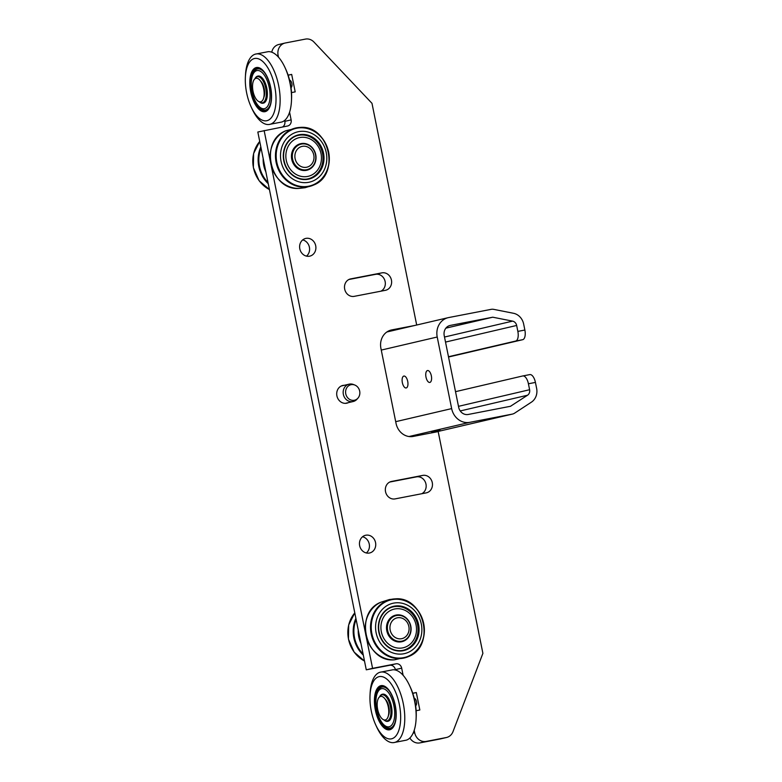 <?xml version="1.0" encoding="UTF-8"?>
<svg xmlns="http://www.w3.org/2000/svg" width="782" height="782" viewBox="0 0 782 782"><rect width="100%" height="100%" fill="white"/><g stroke="black" fill="none" stroke-linecap="round" stroke-linejoin="round"><path stroke-width="1.17" d="M357.892 398.214L356.934 399.279A8.905 7.937 -103.1 0 1 353.181 401.518A8.905 7.937 -103.1 0 1 352.907 401.577A8.905 7.937 -103.1 0 1 343.386 394.499A8.905 7.937 -103.1 0 1 349.124 384.167A8.905 7.937 -103.1 0 1 353.484 384.519L354.813 385.037A7.957 7.087 -103.1 0 1 357.892 398.214A7.957 7.087 -103.1 0 1 354.295 400.267A7.957 7.087 -103.1 0 1 345.595 391.772A7.957 7.087 -103.1 0 1 354.813 385.037M295.107 158.609A10.674 9.511 76.9 0 0 310.933 164.953A10.674 9.511 76.9 0 0 307.287 146.84A10.674 9.511 76.9 0 0 295.107 158.609M253.036 91.299A11.994 5.445 -100.9 0 0 259.301 101.748A11.994 5.445 -100.9 0 0 264.13 94.69A11.994 5.445 -100.9 0 0 261.99 83.615A11.994 5.445 -100.9 0 0 254.795 78.923A11.994 5.445 -100.9 0 0 253.036 91.299M264.13 94.69L264.199 93.195A8.905 4.047 -100.9 0 0 263.837 88.835A8.905 4.047 -100.9 0 0 262.605 84.964L261.99 83.615M289.487 79.803L290.513 80.712A3.558 1.613 79.1 0 1 291.862 83.518A3.558 1.613 79.1 0 1 291.676 86.734L291.06 87.965M393.61 603.127A25.826 23.001 76.9 0 0 381.704 644.876A25.826 23.001 76.9 0 0 420.833 637.31A25.826 23.001 76.9 0 0 393.61 603.127M394.226 606.167A22.717 20.234 76.9 0 0 393.551 606.314A22.717 20.234 76.9 0 0 379.016 633.039A22.717 20.234 76.9 0 0 403.883 650.556A22.717 20.234 76.9 0 0 418.507 624.212A22.717 20.234 76.9 0 0 394.226 606.167A22.717 20.234 76.9 0 0 393.551 606.314A22.717 20.234 76.9 0 0 379.016 633.039A22.717 20.234 76.9 0 0 403.883 650.556A22.717 20.234 76.9 0 0 418.507 624.212A22.717 20.234 76.9 0 0 394.226 606.167M396.181 615.043A13.626 12.141 76.9 0 0 395.77 615.131A13.626 12.141 76.9 0 0 387.051 631.162A13.626 12.141 76.9 0 0 401.977 641.67A13.626 12.141 76.9 0 0 410.745 625.864A13.626 12.141 76.9 0 0 396.181 615.043M396.523 615.512A13.099 11.662 76.9 0 0 390.482 636.675A13.099 11.662 76.9 0 0 410.325 632.843A13.099 11.662 76.9 0 0 396.523 615.512M395.77 615.131L395.614 615.16A13.626 12.141 76.9 0 0 386.895 631.191A13.626 12.141 76.9 0 0 401.821 641.709L401.977 641.67M394.294 606.519A22.355 19.921 76.9 0 0 393.629 606.666A22.355 19.921 76.9 0 0 379.319 632.961A22.355 19.921 76.9 0 0 403.805 650.204A22.355 19.921 76.9 0 0 418.194 624.28A22.355 19.921 76.9 0 0 394.294 606.519M403.483 650.272A22.355 19.921 76.9 0 0 417.529 624.251A22.355 19.921 76.9 0 0 393.669 606.666A22.355 19.921 76.9 0 0 393.317 606.744M394.793 608.973A19.853 17.693 76.9 0 0 385.634 641.074A19.853 17.693 76.9 0 0 415.721 635.258A19.853 17.693 76.9 0 0 394.793 608.973M401.283 650.604A22.277 19.843 76.9 0 0 417.696 625.483A22.277 19.843 76.9 0 0 393.688 606.744A22.277 19.843 76.9 0 0 391.195 607.418M308.763 182.294A25.826 23.001 -103.1 0 1 281.54 148.111A25.826 23.001 -103.1 0 1 320.669 140.545A25.826 23.001 -103.1 0 1 308.763 182.294M308.147 179.244A22.717 20.234 -103.1 0 1 283.866 161.209A22.717 20.234 -103.1 0 1 298.489 134.866A22.717 20.234 -103.1 0 1 323.357 152.382A22.717 20.234 -103.1 0 1 308.822 179.107A22.717 20.234 -103.1 0 1 308.147 179.244A22.717 20.234 -103.1 0 1 283.866 161.209A22.717 20.234 -103.1 0 1 298.489 134.866A22.717 20.234 -103.1 0 1 323.357 152.382A22.717 20.234 -103.1 0 1 308.822 179.107A22.717 20.234 -103.1 0 1 308.147 179.244M306.505 170.31A13.626 12.141 -103.1 0 1 291.94 159.479A13.626 12.141 -103.1 0 1 300.718 143.683A13.626 12.141 -103.1 0 1 315.635 154.191A13.626 12.141 -103.1 0 1 306.915 170.222A13.626 12.141 -103.1 0 1 306.505 170.31M306.642 169.723A13.099 11.662 -103.1 0 1 292.839 152.392A13.099 11.662 -103.1 0 1 312.673 148.56A13.099 11.662 -103.1 0 1 306.642 169.723M306.915 170.222L306.759 170.261A13.626 12.141 -103.1 0 1 306.349 170.339A13.626 12.141 -103.1 0 1 291.784 159.518A13.626 12.141 -103.1 0 1 300.552 143.712L300.718 143.683M296.134 135.97A22.277 19.843 -103.1 0 1 322.184 151.952A22.277 19.843 -103.1 0 1 307.424 178.97A22.277 19.843 -103.1 0 1 306.231 179.156M307.58 176.449A19.853 17.693 -103.1 0 1 286.652 150.164A19.853 17.693 -103.1 0 1 316.739 144.347A19.853 17.693 -103.1 0 1 307.58 176.449M308.079 178.902A22.355 19.921 -103.1 0 1 284.179 161.141A22.355 19.921 -103.1 0 1 298.568 135.218A22.355 19.921 -103.1 0 1 323.054 152.451A22.355 19.921 -103.1 0 1 308.743 178.755A22.355 19.921 -103.1 0 1 308.079 178.902M298.255 135.296A22.355 19.921 -103.1 0 1 322.419 152.607A22.355 19.921 -103.1 0 1 308.421 178.824M448.477 356.739L515.67 341.05A8.905 4.047 -100.9 0 0 517.85 331.392L524.869 330.043L523.666 324.1A13.362 11.906 76.9 0 0 513.491 313.279L493.686 309.359A8.191 7.302 76.9 0 0 491.145 309.349L448.673 317.56A16.921 15.073 76.9 0 0 448.174 317.668A16.921 15.073 76.9 0 0 437.216 337.013L381.264 350.082M433.746 432.456L512.269 414.118A8.191 7.302 76.9 0 0 512.513 414.059A8.191 7.302 76.9 0 0 514.615 413.16L531.418 402.153A13.362 11.906 76.9 0 0 536.628 388.361L535.426 382.418L528.417 383.776A8.905 4.047 -100.9 0 0 522.787 375.956A8.905 4.047 -100.9 0 0 522.708 375.966L455.525 391.665M458.477 406.337L529.61 389.719L528.417 383.776M529.61 389.719A5.347 4.76 -103.1 0 1 527.527 395.233L460.246 410.951M510.46 406.298L527.527 395.233M510.734 406.239L468.213 414.47A8.905 7.937 -103.1 0 1 458.663 407.246L444.225 335.654A8.905 7.937 -103.1 0 1 449.992 325.478A8.905 7.937 -103.1 0 1 450.256 325.42L449.728 325.547M445.867 328.147L492.728 317.209L450.256 325.42M492.728 317.209L445.857 328.166M444.508 337.032L512.581 321.128L492.777 317.209M512.581 321.128A5.347 4.76 -103.1 0 1 516.658 325.459L445.525 342.076M517.85 331.392L516.658 325.459M395.702 421.674L451.654 408.605L437.216 337.013M451.654 408.605A16.921 15.073 76.9 0 0 469.796 422.329L409.006 436.532M512.269 414.118L469.796 422.329M524.869 330.043A8.905 4.047 79.1 0 1 522.689 339.691L515.67 341.05M448.536 357.012L522.689 339.691M402.349 382.633A6.061 2.747 -100.9 0 0 406.181 387.96A6.061 2.747 -100.9 0 0 407.735 381.489A6.061 2.747 -100.9 0 0 403.883 376.064A6.061 2.747 -100.9 0 0 402.349 382.633M425.995 377.12A6.061 2.747 -100.9 0 0 429.826 382.437A6.061 2.747 -100.9 0 0 431.371 375.966A6.061 2.747 -100.9 0 0 427.519 370.541A6.061 2.747 -100.9 0 0 425.995 377.12M440.002 429.885L431.381 431.703L440.002 429.885M411.029 436.649L419.621 434.831L410.267 436.639M522.855 375.947L529.727 374.607A8.905 4.047 79.1 0 1 529.795 374.598A8.905 4.047 79.1 0 1 535.426 382.418M377.667 709.421A11.994 5.445 -100.9 0 0 383.933 719.87A11.994 5.445 -100.9 0 0 388.762 712.803A11.994 5.445 -100.9 0 0 386.621 701.728A11.994 5.445 -100.9 0 0 379.426 697.045A11.994 5.445 -100.9 0 0 377.667 709.421M388.762 712.803L388.83 711.317A8.905 4.047 -100.9 0 0 388.468 706.957A8.905 4.047 -100.9 0 0 387.237 703.086L386.621 701.728M414.118 697.925L415.144 698.834A3.558 1.613 79.1 0 1 416.493 701.64A3.558 1.613 79.1 0 1 416.307 704.856L415.701 706.087M263.182 158.57A25.826 23.001 76.9 0 0 265.88 171.932M360.942 643.381A25.826 23.001 -103.1 0 1 358.244 630.018M408.839 626.441A10.674 9.511 76.9 0 0 393.014 620.097A10.674 9.511 76.9 0 0 396.66 638.21A10.674 9.511 76.9 0 0 408.839 626.441M348.43 402.622A9.081 8.094 -103.1 0 1 346.915 403.16A9.081 8.094 -103.1 0 1 346.641 403.219A9.081 8.094 -103.1 0 1 336.934 396.005A9.081 8.094 -103.1 0 1 342.78 385.467A9.081 8.094 -103.1 0 1 344.373 385.282M395.076 498.896A8.905 7.937 -103.1 0 1 385.555 491.819A8.905 7.937 -103.1 0 1 391.293 481.487A8.905 7.937 -103.1 0 1 391.557 481.438L422.73 475.407A8.905 7.937 -103.1 0 1 432.25 482.484A8.905 7.937 -103.1 0 1 426.513 492.807A8.905 7.937 -103.1 0 1 426.249 492.865L395.076 498.896M412.779 693.36L416.317 692.539L412.73 693.233M415.047 325.41L391.772 329.906A16.031 14.281 -103.1 0 0 391.293 330.014A16.031 14.281 -103.1 0 0 380.912 348.332L396.054 423.414A16.031 14.281 -103.1 0 0 413.248 436.424L438.184 431.596L482.895 653.351L453.003 731.629A10.684 9.521 -103.1 0 1 446.581 737.475L440.276 738.951A10.684 9.521 -103.1 0 1 439.953 739.019L419.866 742.9A10.684 9.521 -103.1 0 1 409.866 738.003M395.457 670.037L395.379 669.627A5.347 4.76 76.9 0 0 389.641 665.296L366.269 669.812L257.825 132.011L287.512 126.019A5.347 4.76 76.9 0 0 287.668 125.98A5.347 4.76 76.9 0 0 291.129 119.881L289.584 112.197M282.566 126.977A5.347 4.76 76.9 0 0 284.824 121.347L284.638 120.418M271.765 52.208A10.684 9.521 -103.1 0 1 278.715 44.525L285.019 43.049A10.684 9.521 -103.1 0 1 285.342 42.981L305.43 39.1A10.684 9.521 -103.1 0 1 313.963 42.062L371.988 103.332L416.689 325.019M389.358 330.63L408.742 326.876M389.778 482.035L416.425 476.883A8.905 7.937 -103.1 0 1 425.711 483.081A8.905 7.937 -103.1 0 1 421.723 493.745M348.938 279.487L375.585 274.335A8.905 7.937 -103.1 0 1 384.871 280.533A8.905 7.937 -103.1 0 1 380.883 291.197M362.555 536.745A9.081 8.094 -103.1 0 1 369.182 543.754A9.081 8.094 -103.1 0 1 366.347 552.962M302.702 239.908A9.081 8.094 -103.1 0 1 309.33 246.917A9.081 8.094 -103.1 0 1 306.495 256.125M416.141 710.711L419.836 709.997L416.317 692.539M278.49 57.184L278.099 55.268A10.684 9.521 -103.1 0 1 285.019 43.049M291.51 92.589L295.195 91.875L291.676 74.417L288.099 75.111M403.121 675.306L401.684 668.151A5.347 4.76 76.9 0 0 395.946 663.82L372.574 668.336L366.347 637.486M365.37 632.638L271.295 166.038M270.308 161.18L264.13 130.535M446.581 737.475A10.684 9.521 -103.1 0 1 446.258 737.543L426.17 741.424A10.684 9.521 -103.1 0 1 414.704 732.763L414.216 730.32M385.409 290.317L354.236 296.349A8.905 7.937 -103.1 0 1 344.715 289.272A8.905 7.937 -103.1 0 1 350.453 278.939A8.905 7.937 -103.1 0 1 350.717 278.891L381.89 272.859A8.905 7.937 -103.1 0 1 391.411 279.936A8.905 7.937 -103.1 0 1 385.673 290.259A8.905 7.937 -103.1 0 1 385.409 290.317M365.81 535.22A9.081 8.094 -103.1 0 1 375.516 542.434A9.081 8.094 -103.1 0 1 369.671 552.972A9.081 8.094 -103.1 0 1 359.72 545.963A9.081 8.094 -103.1 0 1 365.536 535.279A9.081 8.094 -103.1 0 1 365.81 535.22M309.545 256.193A9.081 8.094 -103.1 0 1 299.838 248.969A9.081 8.094 -103.1 0 1 305.684 238.432A9.081 8.094 -103.1 0 1 315.635 245.44A9.081 8.094 -103.1 0 1 309.819 256.134A9.081 8.094 -103.1 0 1 309.545 256.193M288.138 75.238L291.676 74.417M366.269 669.812L372.574 668.336M264.639 72.824A20.938 9.511 -100.9 0 0 262.684 70.751A20.938 9.511 -100.9 0 0 251.364 81.142L251.315 81.895A19.413 8.807 -100.9 0 0 254.873 100.252A19.413 8.807 -100.9 0 0 269.36 102.061A19.413 8.807 -100.9 0 0 261.814 72.276A19.413 8.807 -100.9 0 0 251.315 81.895M254.873 100.252L255.186 100.946A20.938 9.511 -100.9 0 0 270.601 103.703M256.867 67.819A22.131 10.049 -100.9 0 0 251.589 91.367A22.131 10.049 -100.9 0 0 265.264 111.249M262.987 103.224L263.299 103.165A13.802 6.266 -100.9 0 0 267.297 91.973A13.802 6.266 -100.9 0 0 261.491 77.281A13.802 6.266 -100.9 0 0 258.05 76.049L257.747 76.118A13.802 6.266 79.1 0 1 266.515 88.483A13.802 6.266 79.1 0 1 262.987 103.224A13.802 6.266 79.1 0 1 259.487 101.943A13.802 6.266 79.1 0 1 259.272 101.738A13.274 6.021 79.1 0 0 265.812 88.62A13.274 6.021 79.1 0 0 254.844 78.874A13.802 6.266 79.1 0 1 254.971 78.611A13.802 6.266 79.1 0 1 257.747 76.118M261.999 69.52A22.492 10.215 -100.9 0 0 256.408 67.526A22.492 10.215 -100.9 0 0 250.651 91.543A22.492 10.215 -100.9 0 0 264.951 111.689A22.492 10.215 -100.9 0 0 271.462 93.459A22.492 10.215 -100.9 0 0 261.999 69.52M261.98 69.842A22.131 10.049 -100.9 0 0 256.476 67.878A22.131 10.049 -100.9 0 0 250.807 91.514A22.131 10.049 -100.9 0 0 264.883 111.337A22.131 10.049 -100.9 0 0 271.295 93.4A22.131 10.049 -100.9 0 0 261.98 69.842M260.572 81.103A9.795 4.448 79.1 0 1 263.759 97.535M255.235 54.173L268.099 51.68A35.864 16.285 79.1 0 1 285.01 67.594A35.864 16.285 79.1 0 1 291.461 100.966A35.864 16.285 79.1 0 1 285.117 119.998A35.864 16.285 79.1 0 1 281.706 122.031L268.832 124.524M285.01 67.594L285.85 69.432A31.71 14.399 79.1 0 1 291.559 98.943L291.461 100.966M245.372 77.262L245.48 75.238A35.864 16.285 79.1 0 1 255.255 54.163A35.864 16.285 79.1 0 1 277.454 80.458A35.864 16.285 79.1 0 1 273.739 122.197A35.864 16.285 79.1 0 1 268.842 124.524A35.864 16.285 79.1 0 1 251.931 108.61L251.081 106.772A31.71 14.399 79.1 0 1 245.372 77.262A31.71 14.399 79.1 0 1 267.903 67.946A31.71 14.399 79.1 0 1 270.367 118.776A31.71 14.399 79.1 0 1 251.081 106.772M267.552 110.301A22.492 10.215 79.1 0 1 264.951 111.689A22.492 10.215 79.1 0 1 250.651 91.543A22.492 10.215 79.1 0 1 256.408 67.526A22.492 10.215 79.1 0 1 270.005 84.612A22.492 10.215 79.1 0 1 267.552 110.301M389.27 690.946A20.938 9.511 -100.9 0 0 376.68 694.299A20.938 9.511 -100.9 0 0 375.995 699.255L375.956 700.017A19.413 8.807 -100.9 0 0 379.505 718.375A19.413 8.807 -100.9 0 0 393.219 722.558A19.413 8.807 -100.9 0 0 389.632 694.308A19.413 8.807 -100.9 0 0 376.592 695.423A19.413 8.807 -100.9 0 0 375.956 700.017M379.505 718.375L379.827 719.059A20.938 9.511 -100.9 0 0 395.242 721.825M381.499 685.941A22.131 10.049 -100.9 0 0 376.142 693.546A22.131 10.049 -100.9 0 0 378.429 717.26A22.131 10.049 -100.9 0 0 389.905 729.371M387.618 721.346L387.931 721.287A13.802 6.266 -100.9 0 0 391.469 706.537A13.802 6.266 -100.9 0 0 382.691 694.172L382.378 694.23A13.802 6.266 79.1 0 1 391.156 706.596A13.802 6.266 79.1 0 1 387.618 721.346A13.802 6.266 79.1 0 1 384.118 720.056A13.802 6.266 79.1 0 1 383.903 719.86L384.118 720.056M375.204 693.468A22.492 10.215 -100.9 0 0 377.677 717.964A22.492 10.215 -100.9 0 0 389.583 729.811A22.492 10.215 -100.9 0 0 395.34 705.794A22.492 10.215 -100.9 0 0 381.039 685.648A22.492 10.215 -100.9 0 0 375.204 693.468M375.37 693.693A22.131 10.049 -100.9 0 0 377.804 717.798A22.131 10.049 -100.9 0 0 389.514 729.459A22.131 10.049 -100.9 0 0 395.174 705.823A22.131 10.049 -100.9 0 0 381.108 686A22.131 10.049 -100.9 0 0 375.37 693.693M379.475 697.006L379.612 696.733A13.802 6.266 79.1 0 0 379.485 696.997A13.274 6.021 79.1 0 1 390.443 706.733A13.274 6.021 79.1 0 1 383.903 719.86M385.213 699.225A9.795 4.448 79.1 0 1 388.39 715.657M379.612 696.733A13.802 6.266 79.1 0 1 382.378 694.23M370.013 695.384L370.111 693.36A35.864 16.285 79.1 0 1 379.866 672.295L392.73 669.803A35.864 16.285 79.1 0 1 409.641 685.716A35.864 16.285 79.1 0 1 414.656 701.415A35.864 16.285 79.1 0 1 416.092 719.088A35.864 16.285 79.1 0 1 406.337 740.153L393.473 742.646A35.864 16.285 79.1 0 1 376.562 726.732L375.722 724.894A31.71 14.399 79.1 0 1 370.013 695.384A31.71 14.399 79.1 0 1 382.789 676.831A31.71 14.399 79.1 0 1 399.338 704.455A31.71 14.399 79.1 0 1 394.715 737.162A31.71 14.399 79.1 0 1 375.722 724.894M409.641 685.716L410.491 687.554A31.71 14.399 79.1 0 1 414.919 701.444A31.71 14.399 79.1 0 1 416.19 717.065L416.092 719.088M379.866 672.295A35.864 16.285 79.1 0 1 403.277 703.614A35.864 16.285 79.1 0 1 393.473 742.646M395.262 705.403A22.492 10.215 79.1 0 1 389.583 729.811A22.492 10.215 79.1 0 1 375.282 709.665A22.492 10.215 79.1 0 1 381.039 685.648A22.492 10.215 79.1 0 1 395.262 705.403M381.02 602.169A30.029 26.754 76.9 0 0 366.044 636.01A30.029 26.754 76.9 0 0 394.382 659.832M391.508 599.295A30.029 26.754 76.9 0 0 371.919 636.792A30.029 26.754 76.9 0 0 408.595 656.518A30.029 26.754 76.9 0 0 423.492 622.619A30.029 26.754 76.9 0 0 395.076 598.885A30.029 26.754 76.9 0 0 391.508 599.295M391.909 599.657A29.589 26.353 76.9 0 0 378.263 647.496A29.589 26.353 76.9 0 0 423.091 638.826A29.589 26.353 76.9 0 0 391.909 599.657M308.538 186.214A29.589 26.353 -103.1 0 1 277.356 147.045A29.589 26.353 -103.1 0 1 322.184 138.375A29.589 26.353 -103.1 0 1 308.538 186.214M308.323 186.712A30.029 26.754 -103.1 0 1 275.772 160.33A30.029 26.754 -103.1 0 1 300.112 127.427A30.029 26.754 -103.1 0 1 328.45 151.249A30.029 26.754 -103.1 0 1 313.474 185.099A30.029 26.754 -103.1 0 1 308.323 186.712M299.418 188.374A30.029 26.754 -103.1 0 1 271.002 164.65A30.029 26.754 -103.1 0 1 285.899 130.741M259.732 141.444A30.029 26.754 76.9 0 0 269.438 189.567L259.077 180.671L253.378 167.68L253.603 153.536L259.732 141.425M260.836 146.908A30.029 26.754 76.9 0 0 268.246 183.692M261.061 148.062A29.589 26.353 76.9 0 0 268.011 182.519M363.073 653.967A29.589 26.353 -103.1 0 1 356.123 619.51M363.307 655.14A30.029 26.754 -103.1 0 1 355.898 618.357M364.5 661.015A30.029 26.754 -103.1 0 1 354.793 612.893L348.664 624.984L348.44 639.129L354.138 652.12L364.5 661.044M391.557 481.438L391.029 481.556M276.906 55.551L278.099 55.268M284.824 121.347L291.129 119.881M391.772 329.906L390.814 330.131M389.641 665.296L395.946 663.82M395.379 669.627L401.684 668.151M413.14 733.125L414.704 732.763M419.866 742.9L426.17 741.424M439.953 739.019L446.258 737.543M422.73 475.407L416.425 476.883M350.717 278.891L350.189 279.008M381.89 272.859L375.585 274.335M349.124 384.167L341.265 386.005M353.181 401.518L345.321 403.356M381.03 602.16L389.348 599.55L395.057 598.885C424.186 595.835 435.994 646.372 408.527 656.548L394.499 659.822C365.36 662.872 353.552 612.335 381.03 602.16M299.995 127.437L285.968 130.711C258.5 140.887 270.298 191.424 299.438 188.374L305.146 187.709L313.465 185.099C340.932 174.924 329.134 124.387 299.995 127.437M386.855 331.988L448.174 317.668M433.863 432.436L512.513 414.059M529.795 374.598L522.787 375.956"/></g></svg>
